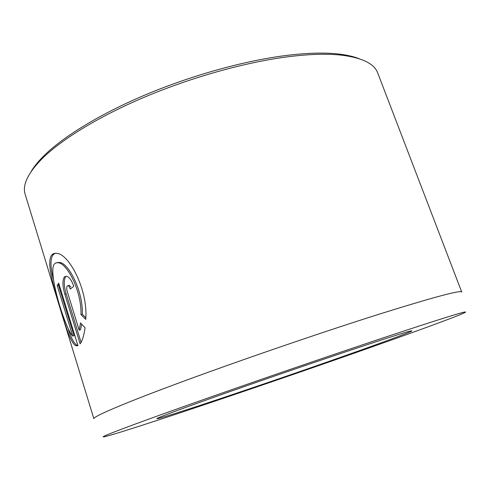 <?xml version="1.0" encoding="UTF-8"?>
<svg xmlns="http://www.w3.org/2000/svg" width="490" height="490" viewBox="0 0 490 490"><rect width="100%" height="100%" fill="white"/><g stroke="black" fill="none" stroke-linecap="round" stroke-linejoin="round"><path stroke-width="0.73" d="M57.024 262.652L59.572 262.438C68.698 263.044 83.184 291.213 82.308 314.243L80.96 314.598C81.836 291.611 67.357 263.344 58.243 262.75L55.927 262.867L54.182 264.214C47.744 273.187 65.593 329.568 72.71 336.048L57.177 285.443L58.708 283.159L77.928 345.707L75.932 345.701C70.591 343.466 65.121 324.307 58.671 303.359C52.314 282.418 46.875 262.015 51.468 255.388C52.706 253.655 54.494 252.993 56.84 253.391C69.078 253.918 88.249 290.227 85.744 319.4L80.96 314.598M55.039 253.299L52.779 255.088C50.25 259.412 50.415 267.362 53.269 278.92M68.453 329.825C71.442 338.719 74.37 343.888 77.23 345.34L77.867 345.505M67.926 285.701L67.332 285.878C66.542 286.944 66.536 288.892 67.314 291.715L79.172 330.156L80.538 322.91L85.07 327.81C83.968 335.558 82.314 340.905 80.121 343.851L64.827 294.178C62.408 285.823 62.31 280.029 64.527 276.801L66.407 276.207C69.188 276.881 71.632 280.256 73.739 286.332L70.278 289.1C69.592 287.067 68.808 285.933 67.926 285.701L69.261 285.37L70.86 286.95M65.862 276.476C63.633 279.71 63.725 285.499 66.144 293.847L81.083 342.332M385.507 337.114C328.766 355.997 246.911 384.148 188.54 404.863C129.972 425.639 100.977 436.719 103.28 436.89C106.532 437.092 157.547 420.518 215.416 400.985C267.179 383.517 325.562 363.36 374.862 345.922C423.544 328.692 462.952 314.206 465.5 312.167C467.258 310.544 440.596 318.861 385.507 337.114M93.866 418.736C92.849 416.684 123.07 403.589 182.133 381.765C241.013 360.009 322.634 332.024 379.603 314.041C433.901 297.075 461.28 289.755 461.739 292.065L377.747 73.047C374.495 63.896 362.692 57.967 342.357 55.254C327.338 53.465 308.382 54.084 285.48 57.091C243.695 62.738 191.167 77.475 144.991 96.928C98.839 116.43 61.636 139.356 42.146 158.625C27.789 173.282 22.148 185.22 25.21 194.432L93.866 418.736M31.017 171.721C33.902 166.778 38.183 161.486 43.855 155.838C63.106 136.765 99.715 114.164 145.071 94.974C190.451 75.846 242.06 61.379 283.202 55.86C305.754 52.914 324.454 52.332 339.294 54.114C347.238 55.07 353.872 56.607 359.195 58.72M352.034 349.682C384.564 338.847 403.962 332.649 410.216 331.087C427.053 327.112 312.73 367.592 232.952 394.401C185.508 410.406 148.507 422.227 158.497 417.762C165.687 414.607 189.14 406.014 228.842 391.982C267.442 378.384 315.964 361.724 352.034 349.682M81.671 324.166L80.501 329.795L79.172 330.156M82.308 314.243L85.787 317.753M59.039 284.225L58.475 285.125L57.177 285.443M58.475 285.125L74.008 335.693L72.71 336.048M66.144 293.847L64.827 294.178M59.572 262.444L58.249 262.75M77.23 345.34L75.932 345.701M43.855 155.838L42.146 158.625M339.294 54.114L342.357 55.254"/></g></svg>
